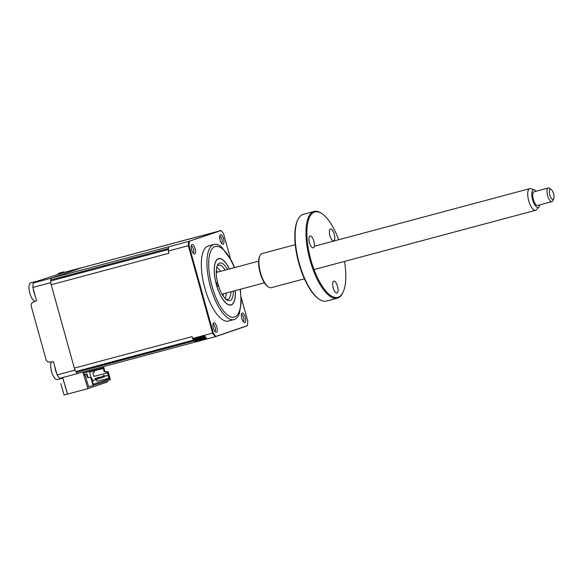 <?xml version="1.0" encoding="UTF-8"?>
<svg xmlns="http://www.w3.org/2000/svg" width="583" height="583" viewBox="0 0 583 583"><rect width="100%" height="100%" fill="white"/><g stroke="black" fill="none" stroke-linecap="round" stroke-linejoin="round"><path stroke-width="0.87" d="M62.578 377.573L67.504 394.101L87.88 388.65L107.52 381.945L107.243 380.874M82.771 267.459A67.162 24.785 75 0 0 82.742 267.415L64.968 272.166L35.512 281.749M35.935 281.91L33.187 283.01A67.162 24.785 75 0 0 32.852 287.434L36.518 300.639L33.02 302.242A3.534 3.287 -108.8 0 0 31.271 306.323L45.999 359.419A3.534 3.287 -108.8 0 0 49.606 362.065L53.454 361.708L57.112 374.913L74.886 370.161A67.162 24.785 75 0 0 77.408 373.608L78.122 373.36M85.482 271.663L85.256 270.855A67.162 24.785 75 0 0 85.169 270.723M81.686 271.809L82.618 271.561M82.742 267.415L50.961 278.259A67.162 24.785 75 0 0 50.626 282.675L74.886 370.161M33.187 283.01L50.961 278.259M32.852 287.434L50.626 282.675M57.112 374.913A67.162 24.785 75 0 0 59.634 378.36L77.408 373.608M60.829 383.541L64.072 395.019L67.504 394.101M103.592 364.098A1.064 0.394 -105 0 0 104.058 364.513L109.181 362.764A67.162 24.785 75 0 0 109.203 362.597M81.088 272.837A5.48 2.019 -105 0 1 81.431 271.722M82.801 271.357A5.48 2.019 -105 0 1 83.653 272.152M82.618 370.686L82.363 369.775M60.727 278.288L60.77 277.705L67.023 275.57M74.682 273.522L75.309 274.382M88.667 386.886L85.205 375.394L84.586 375.605L83.435 371.939M83.755 373.105L85.927 372.369L85.643 371.349M103.096 366.685L103.38 367.698L85.927 372.369M82.939 372.078L87.88 388.65M104.867 371.619L103.57 366.554M103.38 367.698L103.417 368.31M67.57 394.079L62.643 377.558M233.36 291.136A19.443 7.171 -105 0 1 229.994 300.536A19.443 7.171 -105 0 1 226.656 299.779A19.443 7.171 -105 0 1 217.998 284.132A1.771 0.649 75 0 0 216.92 282.631A1.771 0.649 75 0 0 216.752 284.533A1.771 0.649 75 0 0 217.831 286.049A1.771 0.649 75 0 0 217.853 286.042A1.771 0.649 75 0 0 217.998 284.132A19.443 7.171 -105 0 1 217.437 265.309A19.443 7.171 -105 0 1 219.602 263.079A19.443 7.171 -105 0 1 227.559 269.455M225.745 299.057A17.672 6.522 75 0 0 227.778 299.305A17.672 6.522 75 0 0 227.931 299.261A17.672 6.522 75 0 0 230.977 291.77M225.176 270.089A17.672 6.522 75 0 0 218.647 265.156A17.672 6.522 75 0 0 218.487 265.207A17.672 6.522 75 0 0 217.007 266.387M216.781 267.182A17.672 6.522 -105 0 1 220.418 271.365M226.219 293.045A17.672 6.522 -105 0 1 225.155 298.481M229.476 268.938A24.034 8.869 75 0 0 218.377 258.648A24.034 8.869 75 0 0 216.388 284.679A24.034 8.869 75 0 0 231.218 304.96A24.034 8.869 75 0 0 235.277 290.625M88.412 386.959L110.42 379.788L108.205 371.786L107.833 371.918L108.212 373.273L107.731 373.484L109.546 378.083L96.924 381.246L96.45 379.54M109.546 378.083L109.487 378.804L93.382 384.299L92.034 380.364L92.515 380.196L92.143 378.804L91.633 378.935L91.261 377.573L87.428 377.522L86.488 374.118L87.042 373.929L87.989 377.332L90.977 377.667M87.042 373.929L84.324 374.658M87.428 377.522L87.989 377.332M86.488 374.118L84.331 374.694M90.89 377.697L93.105 385.698M104.838 376.305L108.088 375.408L108.824 378.061M108.606 374.709L108.088 375.408M91.072 377.631L89.52 372.027L103.803 368.208L104.751 371.611L108.205 371.786M104.751 371.611L104.189 371.801L103.249 368.398L103.803 368.208M104.189 371.801L107.126 371.954L107.41 372.952L93.87 376.392L92.835 372.646L94.417 372.224L94.045 370.861L103.249 368.398M97.427 378.87L95.546 379.948L97.427 378.87L97.237 378.185L95.758 378.258M97.179 378.95L96.989 378.272L95.073 378.25L95.546 379.948M99.897 378.024L98.024 379.103L99.897 378.024L99.708 377.339L98.228 377.412M99.649 378.105L99.46 377.427L97.55 377.405L98.024 379.103M104.597 376.421L102.972 377.42L104.597 376.421M103.548 377.063L103.118 375.503L104.656 375.656L104.845 376.334M94.701 379.795L93.076 380.794L94.701 379.795M103.439 376.676L99.795 377.653M97.769 378.192L97.274 378.323M107.717 375.532L104.743 375.969M103.351 376.348L99.649 377.332M97.674 377.864L96.676 378.134M102.127 377.259L100.495 378.258L102.127 377.259M62.046 273.165A9.547 3.52 -105 0 1 63.197 272.028A9.547 3.52 -105 0 1 64.567 272.305M57.906 274.418A9.547 3.52 -105 0 1 59.138 273.114L63.197 272.028M62.425 377.609A9.547 3.52 -105 0 1 61.404 378.498L57.338 379.584A9.547 3.52 -105 0 1 55.953 379.3A9.547 3.52 -105 0 1 52.412 374.118A9.547 3.52 -105 0 1 50.874 368.339A9.547 3.52 -105 0 1 50.816 367.909A9.547 3.52 -105 0 1 51.464 361.89M61.404 378.498A9.547 3.52 -105 0 1 60.071 378.243M56.806 373.805A9.547 3.52 -105 0 1 54.882 366.86M243.271 321.634A3.622 1.334 75 0 0 243.279 321.627A3.622 1.334 75 0 0 243.614 317.699A3.622 1.334 75 0 0 241.413 314.631A3.622 1.334 75 0 0 241.398 314.631M245.268 317.218A4.948 1.829 75 0 0 241.661 313.61A4.948 1.829 75 0 0 241.807 318.405A4.948 1.829 75 0 0 244.007 322.384A4.948 1.829 75 0 0 245.268 317.218M195.101 248.606A4.948 1.829 75 0 0 191.494 244.998A4.948 1.829 75 0 0 191.632 249.786A4.948 1.829 75 0 0 193.84 253.773A4.948 1.829 75 0 0 195.101 248.606M193.097 253.022A3.622 1.334 75 0 0 193.111 253.015A3.622 1.334 75 0 0 193.447 249.087A3.622 1.334 75 0 0 191.239 246.019A3.622 1.334 75 0 0 191.231 246.019M223.544 238.899A4.948 1.829 75 0 0 219.944 235.292A4.948 1.829 75 0 0 220.083 240.079A4.948 1.829 75 0 0 222.291 244.066A4.948 1.829 75 0 0 223.544 238.899M221.547 243.308A3.622 1.334 75 0 0 221.562 243.308A3.622 1.334 75 0 0 221.89 239.373A3.622 1.334 75 0 0 219.689 236.304A3.622 1.334 75 0 0 219.674 236.312M216.818 326.932A4.948 1.829 75 0 0 213.21 323.317A4.948 1.829 75 0 0 213.356 328.112A4.948 1.829 75 0 0 215.557 332.099A4.948 1.829 75 0 0 216.818 326.932M214.821 331.341A3.622 1.334 75 0 0 214.836 331.341A3.622 1.334 75 0 0 215.163 327.406A3.622 1.334 75 0 0 212.963 324.337A3.622 1.334 75 0 0 212.948 324.345M234.577 267.575L231.524 260.718L221.576 247.017A38.886 14.349 75 0 0 213.99 244.452L208.408 245.939A38.886 14.349 75 0 0 204.844 288.148A38.886 14.349 75 0 0 228.492 321.065L234.082 319.571A38.886 14.349 75 0 0 239.365 313.559L241.231 302.584L240.378 289.263M213.99 244.452A38.886 14.349 75 0 0 210.434 286.654A38.886 14.349 75 0 0 234.082 319.571M216.315 270.206A23.859 8.803 -105 0 1 217.342 272.181M235.204 290.64A23.859 8.803 -105 0 1 230.963 304.858A23.859 8.803 -105 0 1 216.446 284.657A23.859 8.803 -105 0 1 218.632 258.757A23.859 8.803 -105 0 1 229.403 268.96M223.143 293.868A23.859 8.803 -105 0 1 223.238 296.091M78.1 373.368L195.196 342.053L78.144 373.353A5.305 1.953 -105 0 1 78.1 373.368A5.305 1.953 -105 0 1 76.446 372.34A67.162 24.785 -105 0 1 75.848 371.517A5.305 1.953 -105 0 1 74.325 368.128L51.187 284.715A5.305 1.953 -105 0 1 50.728 280.955A67.162 24.785 -105 0 1 50.808 279.906A5.305 1.953 -105 0 1 51.705 278.004L81.999 267.663A5.305 1.953 -105 0 1 82.05 267.648A5.305 1.953 -105 0 1 82.094 267.641M108.868 362.692A5.305 1.953 -105 0 1 108.445 363.012L98.061 366.554M76.446 372.34L205.93 337.71A5.305 1.953 -105 0 0 206.484 338.329L194.737 341.47A67.162 24.785 -105 0 0 195.225 342.097L215.222 336.748A67.162 24.785 -105 0 1 212.584 333.148L188.316 245.662A67.162 24.785 -105 0 1 188.637 241.449L221.205 230.533A67.016 24.726 -105 0 1 223.551 233.747L230.474 258.706M85.031 270.76A5.305 1.953 -105 0 1 85.424 271.678M81.999 267.663L221.205 230.533M51.187 284.715L168.939 253.226L168.327 251.011A67.162 24.785 -105 0 1 168.64 246.791L51.705 278.004M168.64 246.791L188.637 241.449L220.556 230.555M50.808 279.906L168.494 248.438M50.728 280.955L168.414 249.488M83.456 272.203A5.145 1.895 75 0 0 82.239 271.503M81.984 271.569A5.145 1.895 75 0 0 81.277 272.786M206.484 338.329A67.162 24.785 -105 0 1 204.815 336.056L193.075 339.197A67.162 24.785 -105 0 1 192.587 338.497L213.254 332.908L189.023 245.53L168.327 251.011M75.848 371.517L205.333 336.894A5.305 1.953 -105 0 1 204.815 336.056M192.587 338.497L192.069 336.639L74.325 368.128M189.023 245.53A67.016 24.726 -105 0 1 189.329 241.413M241.187 297.337L247.782 321.116A67.016 24.726 -105 0 1 247.432 325.642L215.834 336.427A67.016 24.726 -105 0 1 213.254 332.908M35.082 301.294A9.547 3.52 -105 0 1 30.695 295.792A9.547 3.52 -105 0 1 29.456 291.74A9.547 3.52 -105 0 1 29.15 290.021A9.547 3.52 -105 0 1 30.688 282.821L34.747 281.735A9.547 3.52 -105 0 1 36.117 282.012M35.089 295.486A9.547 3.52 -105 0 1 33.523 290.655A9.547 3.52 -105 0 1 33.158 288.541M33.595 282.872A9.547 3.52 -105 0 1 34.747 281.735M536.09 191.246A9.182 3.389 75 0 0 534.268 189.796A9.182 3.389 75 0 0 532.104 191.501A9.182 3.389 75 0 0 533.7 202.804A9.182 3.389 75 0 0 538.889 207.067A9.182 3.389 75 0 0 539.552 205.763A9.182 3.389 75 0 0 539.741 204.903M538.889 207.067L536.396 209.785A11.223 4.139 -105 0 1 535.558 210.325A11.223 4.139 -105 0 1 529.583 203.431A11.223 4.139 -105 0 1 528.103 190.765A11.223 4.139 -105 0 1 529.758 188.637A11.223 4.139 -105 0 1 530.749 188.681L534.268 189.796M553.704 198.89L552.786 200.814A7.069 2.609 -105 0 1 551.941 201.645A7.069 2.609 -105 0 1 548.173 197.302A7.069 2.609 -105 0 1 547.24 189.322A7.069 2.609 -105 0 1 548.282 187.981A7.069 2.609 -105 0 1 549.434 188.28L551.19 189.49A5.305 1.953 75 0 0 549.55 190.269A5.305 1.953 75 0 0 550.651 197.185A5.305 1.953 75 0 0 553.704 198.89A5.305 1.953 75 0 0 553.85 198.504A5.305 1.953 75 0 0 553.493 193.534A5.305 1.953 75 0 0 551.19 189.49M548.282 187.981L534.006 191.8A7.069 2.609 75 0 0 532.964 193.141A7.069 2.609 75 0 0 533.897 201.12A7.069 2.609 75 0 0 537.657 205.464L551.941 201.645M338.694 239.73A44.184 16.302 75 0 0 322.137 213.801A44.184 16.302 75 0 0 310.899 259.923A44.184 16.302 75 0 0 343.088 292.149A44.184 16.302 75 0 0 344.495 261.417M343.088 292.149L342.724 292.921A44.891 16.564 -105 0 1 337.324 298.183A44.891 16.564 -105 0 1 310.018 260.178A44.891 16.564 -105 0 1 314.128 211.447A44.891 16.564 -105 0 1 321.437 213.312L322.137 213.801M314.128 211.447L303.306 214.347A44.891 16.564 75 0 0 297.906 219.609A44.891 16.564 75 0 0 299.196 263.071A44.891 16.564 75 0 0 319.192 299.217A44.891 16.564 75 0 0 326.502 301.083L337.324 298.183M319.192 299.217L318.493 298.729A44.184 16.302 -105 0 1 298.809 263.159A44.184 16.302 -105 0 1 297.534 220.381L297.906 219.609M295.268 244.671L262.124 253.532A17.672 6.522 75 0 0 260.003 255.602A17.672 6.522 75 0 0 260.506 272.713A17.672 6.522 75 0 0 268.384 286.945A17.672 6.522 75 0 0 271.255 287.681L304.399 278.82M268.384 286.945L267.677 286.457A16.965 6.26 -105 0 1 260.12 272.8A16.965 6.26 -105 0 1 259.632 256.374L260.003 255.602M309.493 242.652A6.187 2.281 -105 0 1 310.061 235.94A6.187 2.281 -105 0 1 313.822 241.173A6.187 2.281 -105 0 1 313.26 247.892A6.187 2.281 -105 0 1 309.493 242.652M329.898 235.685A6.187 2.281 -105 0 1 330.466 228.973A6.187 2.281 -105 0 1 334.227 234.206A6.187 2.281 -105 0 1 333.665 240.925A6.187 2.281 -105 0 1 329.898 235.685M333.192 287.82A6.187 2.281 -105 0 1 333.76 281.108A6.187 2.281 -105 0 1 337.521 286.348A6.187 2.281 -105 0 1 336.952 293.06A6.187 2.281 -105 0 1 333.192 287.82M234.315 267.648A36.583 13.504 75 0 0 213.298 247.549A36.583 13.504 75 0 0 211.993 286.18A36.583 13.504 75 0 0 232.289 317.283A36.583 13.504 75 0 0 240.109 289.328M108.445 363.012L205.529 337.054M50.874 368.339A24.741 24.741 0 0 0 52.412 374.118M82.05 267.648L199.772 236.166M246.952 325.919L215.316 336.719M29.15 290.021A24.741 24.741 0 0 0 30.695 295.792M535.558 210.325L314.026 269.565M264.42 282.828L222.036 294.16M529.758 188.637L314.273 246.259M258.619 261.148L216.242 272.48"/></g></svg>
